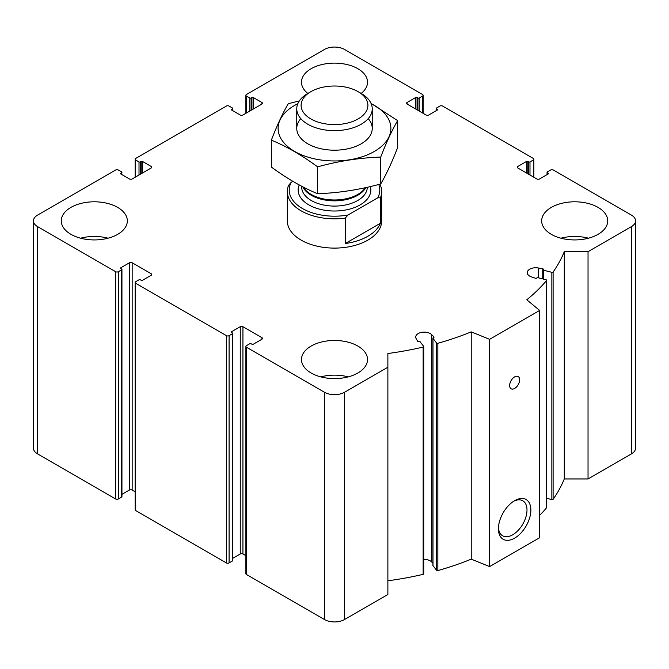 <?xml version="1.0" encoding="UTF-8"?>
<svg xmlns="http://www.w3.org/2000/svg" width="669" height="669" viewBox="0 0 669 669"><rect width="100%" height="100%" fill="white"/><g stroke="black" fill="none" stroke-linecap="round" stroke-linejoin="round"><path stroke-width="1" d="M417.063 109.825L417.063 97.498L417.899 97.983A0.945 0.544 0 0 0 419.237 97.983L422.574 96.06A1.89 1.087 0 0 0 423.126 95.282A1.89 1.087 0 0 0 422.574 94.513L344.51 49.447A14.149 8.17 0 0 0 324.49 49.447L246.426 94.513A1.89 1.087 0 0 0 245.874 95.282A1.89 1.087 0 0 0 246.426 96.06L249.763 97.983A0.945 0.544 0 0 0 251.101 97.983L251.937 97.498A0.945 0.544 0 0 1 253.267 97.498L261.939 102.508A1.89 1.087 0 0 1 262.491 103.277A1.89 1.087 0 0 1 261.939 104.046L242.931 115.026A1.89 1.087 0 0 1 240.255 115.026L231.583 110.017L231.583 109.248A0.945 0.544 0 0 0 231.583 110.017M231.583 109.248L232.419 108.771A0.945 0.544 0 0 0 232.419 108.002L229.082 106.07A1.89 1.087 0 0 0 226.415 106.07L135.673 158.461A1.89 1.087 0 0 0 135.121 159.23A1.89 1.087 0 0 0 135.673 160L139.01 161.923A0.945 0.544 0 0 0 140.348 161.923L141.176 161.446A0.945 0.544 0 0 1 142.514 161.446L151.186 166.456A1.89 1.087 0 0 1 151.738 167.225A1.89 1.087 0 0 1 151.186 167.994L132.169 178.974A1.89 1.087 0 0 1 129.502 178.974L120.83 173.965L120.83 173.196A0.945 0.544 0 0 0 120.83 173.965M120.83 173.196L121.666 172.711A0.945 0.544 0 0 0 121.666 171.941L118.329 170.018A1.89 1.087 0 0 0 115.662 170.018L37.598 215.084A14.149 8.17 0 0 0 33.45 220.862A14.149 8.17 0 0 0 37.598 226.64L115.662 271.706A1.89 1.087 0 0 0 118.329 271.706L121.666 269.783A0.945 0.544 0 0 0 121.666 269.013L120.83 268.528L120.83 267.759A0.945 0.544 0 0 0 120.83 268.528M33.45 220.862L33.45 448.138A14.149 8.17 0 0 0 37.598 453.916L115.662 498.982A1.89 1.087 0 0 0 118.329 498.982L121.666 497.059A0.945 0.544 0 0 0 121.942 496.674L121.942 269.398M120.83 267.759L129.502 262.75A1.89 1.087 0 0 1 132.169 262.75L151.186 273.73A1.89 1.087 0 0 1 151.738 274.499A1.89 1.087 0 0 1 151.186 275.277L142.514 280.278A0.945 0.544 0 0 1 141.176 280.278L140.348 279.801A0.945 0.544 0 0 0 139.01 279.801L135.673 281.724A1.89 1.087 0 0 0 135.121 282.494A1.89 1.087 0 0 0 135.673 283.263L226.415 335.654A1.89 1.087 0 0 0 229.082 335.654L232.419 333.731A0.945 0.544 0 0 0 232.419 332.961L231.583 332.476L231.583 331.707A0.945 0.544 0 0 0 231.583 332.476M121.942 494.391L129.502 490.026L129.502 262.75M135.121 491.732L132.169 490.026A1.89 1.087 0 0 0 129.502 490.026M135.121 282.494L135.121 509.77A1.89 1.087 0 0 0 135.673 510.539L226.415 562.93A1.89 1.087 0 0 0 229.082 562.93L232.419 560.998A0.945 0.544 0 0 0 232.695 560.614L232.695 333.346M231.583 331.707L240.255 326.698A1.89 1.087 0 0 1 242.931 326.698L261.939 337.678A1.89 1.087 0 0 1 262.491 338.447A1.89 1.087 0 0 1 261.939 339.216L253.267 344.226A0.945 0.544 0 0 1 251.937 344.226L251.101 343.741A0.945 0.544 0 0 0 249.763 343.741L246.426 345.672A1.89 1.087 0 0 0 245.874 346.442A1.89 1.087 0 0 0 246.426 347.211L324.49 392.277A14.149 8.17 0 0 0 344.51 392.277L387.878 367.239L387.878 353.525A235.889 136.192 0 0 0 423.143 347.069A0.945 0.544 0 0 0 423.644 346.35L420.057 341.692A0.945 0.544 0 0 0 418.811 341.416A0.945 0.544 0 0 1 417.523 341.081L416.118 338.522A8.488 4.9 0 0 1 415.725 337.042A8.488 4.9 0 0 1 421.988 332.309A8.488 4.9 0 0 1 431.538 334.559L433.897 336.875A0.945 0.544 0 0 1 433.462 337.644A0.945 0.544 0 0 0 432.985 338.363L436.573 343.021A0.945 0.544 0 0 0 437.852 343.289A235.889 136.192 0 0 0 471.227 331.874L489.624 339.317L539.666 310.424L526.779 299.804A235.889 136.192 0 0 0 546.556 280.528A0.945 0.544 0 0 0 546.088 279.793L538.018 277.719A0.945 0.544 0 0 0 536.772 277.995A0.945 0.544 0 0 1 535.434 278.245L531.429 276.891A8.488 4.9 0 0 1 527.239 272.659A8.488 4.9 0 0 1 538.294 267.985L542.726 268.796A0.945 0.544 0 0 1 543.303 269.54A0.945 0.544 0 0 0 543.78 270.259L551.85 272.333A0.945 0.544 0 0 0 553.104 272.04A235.889 136.192 0 0 0 564.276 251.678L588.034 251.678L631.402 226.64A14.149 8.17 0 0 0 635.55 220.862A14.149 8.17 0 0 0 631.402 215.084L553.338 170.018A1.89 1.087 0 0 0 550.671 170.018L547.334 171.941A0.945 0.544 0 0 0 547.334 172.711L548.17 173.196A0.945 0.544 0 0 1 548.17 173.965L539.498 178.974A1.89 1.087 0 0 1 536.831 178.974L517.814 167.994L517.814 166.456A1.89 1.087 0 0 0 517.262 167.225A1.89 1.087 0 0 0 517.814 167.994M232.695 558.339L240.255 553.974L240.255 326.698M245.874 555.671L242.931 553.974A1.89 1.087 0 0 0 240.255 553.974M245.874 346.442L245.874 573.718A1.89 1.087 0 0 0 246.426 574.487L324.49 619.553A14.149 8.17 0 0 0 344.51 619.553L387.878 594.515L387.878 367.239M387.878 580.792A235.889 136.192 0 0 0 423.143 574.345A0.945 0.544 0 0 0 423.644 573.617M432.902 563.173L431.538 561.835A8.488 4.9 0 0 0 423.728 559.418M432.985 565.196A0.945 0.544 0 0 0 432.985 565.639L436.573 570.297A0.945 0.544 0 0 0 437.852 570.565A235.889 136.192 0 0 0 471.227 559.15L471.227 331.874M471.227 559.15L489.624 566.584L489.624 339.317M514.645 538.135A22.947 13.246 -60 0 1 498.422 528.769A22.947 13.246 -60 0 1 514.645 500.663A22.947 13.246 -60 0 1 530.868 510.029A22.947 13.246 -60 0 1 514.645 538.135M514.645 388.43A7.075 4.089 -60 0 1 511.108 388.781A7.075 4.089 -60 0 1 511.108 380.611A7.075 4.089 -60 0 1 518.182 376.522A7.075 4.089 -60 0 1 519.269 382.191A7.075 4.089 -60 0 1 514.645 388.43M489.624 566.584L539.666 537.7L539.666 310.424M539.666 515.373A235.889 136.192 0 0 0 546.556 507.804A0.945 0.544 0 0 0 546.556 507.328M546.648 498.271L551.85 499.609A0.945 0.544 0 0 0 553.104 499.317A235.889 136.192 0 0 0 564.276 478.954L564.276 251.678M564.276 478.954L588.034 478.954L588.034 251.678M588.034 478.954L631.402 453.916A14.149 8.17 0 0 0 635.55 448.138L635.55 220.862M517.814 166.456L526.486 161.446A0.945 0.544 0 0 1 527.824 161.446L528.652 161.923A0.945 0.544 0 0 0 529.99 161.923L533.327 160A1.89 1.087 0 0 0 533.879 159.23A1.89 1.087 0 0 0 533.327 158.461L442.585 106.07A1.89 1.087 0 0 0 439.918 106.07L436.581 108.002A0.945 0.544 0 0 0 436.581 108.771L437.417 109.248A0.945 0.544 0 0 1 437.417 110.017L428.745 115.026A1.89 1.087 0 0 1 426.069 115.026L407.061 104.046L407.061 102.508A1.89 1.087 0 0 0 406.509 103.277A1.89 1.087 0 0 0 407.061 104.046M407.061 102.508L415.733 97.498A0.945 0.544 0 0 1 417.063 97.498M551.34 234.342A33.024 19.067 0 0 0 587.332 238.482A33.024 19.067 0 0 0 607.72 220.862A33.024 19.067 0 0 0 598.044 207.382A33.024 19.067 0 0 0 562.052 203.251A33.024 19.067 0 0 0 541.664 220.862A33.024 19.067 0 0 0 551.34 234.342M361.176 93.426A33.024 19.067 0 0 0 367.524 82.187A33.024 19.067 0 0 0 357.848 68.706A33.024 19.067 0 0 0 321.864 64.575A33.024 19.067 0 0 0 301.476 82.187A33.024 19.067 0 0 0 307.824 93.426M70.956 234.342A33.024 19.067 0 0 0 106.948 238.482A33.024 19.067 0 0 0 127.336 220.862A33.024 19.067 0 0 0 117.66 207.382A33.024 19.067 0 0 0 81.668 203.251A33.024 19.067 0 0 0 61.28 220.862A33.024 19.067 0 0 0 70.956 234.342M311.152 373.018A33.024 19.067 0 0 0 347.136 377.149A33.024 19.067 0 0 0 367.524 359.537A33.024 19.067 0 0 0 357.848 346.057A33.024 19.067 0 0 0 321.864 341.918A33.024 19.067 0 0 0 301.476 359.537A33.024 19.067 0 0 0 311.152 373.018M379.892 184.167A47.181 27.237 180 0 1 381.681 191.585L381.681 220.862A47.181 27.237 180 0 1 334.5 248.099A47.181 27.237 180 0 1 287.319 220.862L287.319 191.585A47.181 27.237 180 0 1 288.573 185.363L291.258 182.269L292.855 181.349M513.641 501.273A20.204 11.666 -60 0 1 522.807 500.78A20.204 11.666 -60 0 1 525.909 516.97A20.204 11.666 -60 0 1 512.705 534.782A20.204 11.666 -60 0 1 502.603 535.777A20.204 11.666 -60 0 1 498.447 527.598M320.744 376.873A33.024 19.067 180 0 1 348.256 376.873M80.556 238.197A33.024 19.067 180 0 1 108.06 238.197M560.94 238.197A33.024 19.067 180 0 1 588.444 238.197M291.258 182.269A45.291 26.15 180 0 0 302.472 208.536A45.291 26.15 180 0 0 347.972 215.008L377.742 197.823A45.291 26.15 180 0 0 378.754 184.477M381.681 191.585A47.181 27.237 180 0 1 380.427 197.815L377.742 197.823M347.972 215.008L345.279 218.102A47.181 27.237 180 0 1 287.319 191.585M380.427 197.815L380.427 223.237A47.181 27.237 0 0 1 345.279 243.524L380.427 223.237M345.279 218.102L345.279 243.524M361.185 93.434L358.116 91.661A33.4 19.284 180 0 1 358.116 118.94A33.4 19.284 180 0 1 310.884 118.94A33.4 19.284 180 0 1 310.884 91.661A33.4 19.284 180 0 1 358.116 91.661L361.185 93.434A37.74 21.793 180 0 1 372.24 108.846A37.74 21.793 180 0 1 334.5 130.631A37.74 21.793 180 0 1 296.76 108.846A37.74 21.793 180 0 1 307.815 93.434L310.884 91.661M371.17 103.687A56.38 32.547 180 0 1 374.364 151.428A56.38 32.547 180 0 1 293.122 150.525A56.38 32.547 180 0 1 297.83 103.687M368.226 118.63A37.74 21.793 180 0 1 361.185 143.818A37.74 21.793 180 0 1 307.815 143.818A37.74 21.793 180 0 1 300.774 118.63M299.352 100.91L288.272 103.695C282.636 113.32 276.991 125.471 271.355 140.147C286.566 146.411 301.978 155.308 317.583 166.84C338.631 161.053 359.679 157.8 380.728 157.064C386.364 142.397 392.009 130.238 397.645 120.612L371.036 103.386M397.645 120.612L397.645 147.489C392.009 162.166 386.364 174.316 380.728 183.95C359.679 189.728 338.631 192.981 317.583 193.717C302.371 187.454 286.959 178.556 271.355 167.033L271.355 140.147M380.728 157.064L380.728 183.95M317.583 166.84L317.583 193.717M246.426 113.002L246.426 96.06M249.763 111.079L249.763 97.983M251.101 110.31L251.101 97.983M251.937 109.825L251.937 97.498M253.267 109.055L253.267 97.498M261.939 104.046L261.939 102.508M232.419 110.502L232.419 108.771M135.673 176.951L135.673 160M139.01 175.027L139.01 161.923M140.348 174.249L140.348 161.923M141.176 173.773L141.176 161.446M142.514 173.003L142.514 161.446M151.186 167.994L151.186 166.456M121.666 174.442L121.666 172.711M37.598 453.916L37.598 226.64M115.662 498.982L115.662 271.706M118.329 498.982L118.329 271.706M121.666 497.059L121.666 269.783M132.169 490.026L132.169 262.75M151.186 275.277L151.186 273.73M135.673 510.539L135.673 283.263M226.415 562.93L226.415 335.654M229.082 562.93L229.082 335.654M232.419 560.998L232.419 333.731M242.931 553.974L242.931 326.698M261.939 339.216L261.939 337.678M246.426 574.487L246.426 347.211M324.49 619.553L324.49 392.277M344.51 619.553L344.51 392.277M423.143 574.345L423.143 347.069M431.538 561.835L431.538 334.559M433.897 337.427L433.897 336.875M432.985 565.639L432.985 338.363M436.573 570.297L436.573 343.021M437.852 570.565L437.852 343.289M546.556 507.804L546.556 280.528M538.294 277.794L538.294 267.985M542.726 278.931L542.726 268.796M543.78 279.199L543.78 270.259M551.85 499.609L551.85 272.333M553.104 499.317L553.104 272.04M631.402 453.916L631.402 226.64M547.334 174.442L547.334 172.711M548.17 173.965L548.17 173.196M526.486 173.003L526.486 161.446M527.824 173.773L527.824 161.446M528.652 174.249L528.652 161.923M529.99 175.027L529.99 161.923M533.327 176.951L533.327 160M436.581 110.502L436.581 108.771M437.417 110.017L437.417 109.248M415.733 109.055L415.733 97.498M417.899 110.31L417.899 97.983M419.237 111.079L419.237 97.983M422.574 113.002L422.574 96.06M370.325 186.576A36.327 20.973 180 0 1 333.078 211.003A36.327 20.973 180 0 1 299.252 184.962M365.341 187.705A32.998 19.05 180 0 1 333.906 199.981A32.998 19.05 180 0 1 303.258 187.069M365.767 187.613A32.789 18.933 180 0 1 333.814 200.842A32.789 18.933 180 0 1 302.848 186.86M367.289 187.278A32.789 18.933 180 0 1 334.4 206.085A32.789 18.933 180 0 1 301.711 187.153L301.711 186.266M245.874 113.329L245.874 95.282M232.695 110.661L232.695 108.386M135.121 177.268L135.121 159.23M423.728 573.843L423.728 346.567M432.902 565.414L432.902 338.146M546.648 507.57L546.648 280.294M543.22 279.057L543.22 269.758M547.058 174.609L547.058 172.326M533.879 177.268L533.879 159.23M436.305 110.661L436.305 108.386M423.126 113.329L423.126 95.282M296.76 108.846L296.76 128.415M372.24 108.846L372.24 128.415"/></g></svg>
